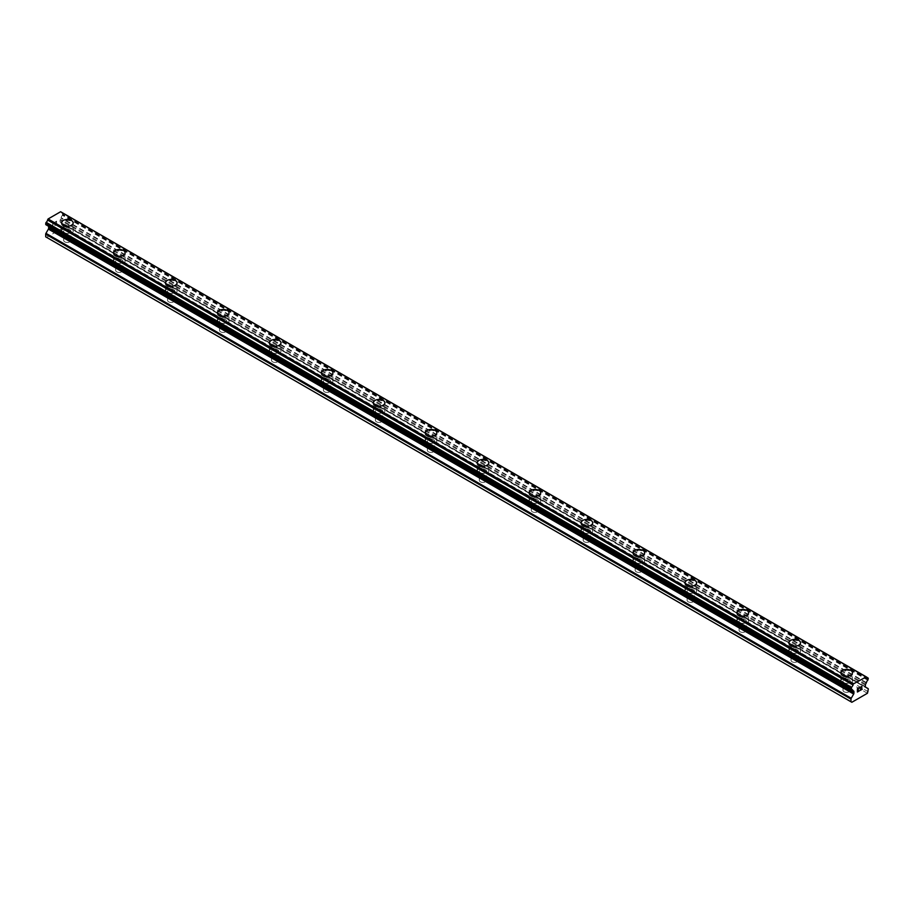 <?xml version="1.0" encoding="UTF-8"?>
<svg xmlns="http://www.w3.org/2000/svg" width="914" height="914" viewBox="0 0 914 914"><rect width="100%" height="100%" fill="white"/><g stroke="black" fill="none" stroke-linecap="round" stroke-linejoin="round"><path stroke-width="0.69" stroke-dasharray="4.57 3.43" d="M64.745 241.844A3.679 2.125 0 0 0 68.756 242.301A3.679 2.125 0 0 0 71.018 240.348A3.679 2.125 0 0 0 69.944 238.84A3.679 2.125 0 0 0 65.945 238.383A3.679 2.125 0 0 0 63.672 240.348A3.679 2.125 0 0 0 64.745 241.844M64.745 232.842A3.679 2.125 0 0 0 68.756 233.298A3.679 2.125 0 0 0 71.018 231.345A3.679 2.125 0 0 0 69.944 229.848A3.679 2.125 0 0 0 65.945 229.38A3.679 2.125 0 0 0 63.672 231.345A3.679 2.125 0 0 0 64.745 232.842M73.166 222.856L73.166 222.845A5.815 3.359 180 0 1 73.166 222.856A5.815 3.359 180 0 1 69.578 225.952A5.815 3.359 180 0 1 63.237 225.232A5.815 3.359 180 0 1 61.535 222.856A5.815 3.359 180 0 1 61.535 222.845L61.535 222.845M116.706 271.835A3.679 2.125 0 0 0 120.705 272.292A3.679 2.125 0 0 0 122.979 270.338A3.679 2.125 0 0 0 121.893 268.842A3.679 2.125 0 0 0 117.895 268.373A3.679 2.125 0 0 0 115.632 270.338A3.679 2.125 0 0 0 116.706 271.835M116.706 262.844A3.679 2.125 0 0 0 120.705 263.301A3.679 2.125 0 0 0 122.979 261.335A3.679 2.125 0 0 0 121.893 259.839A3.679 2.125 0 0 0 117.895 259.382A3.679 2.125 0 0 0 115.632 261.335A3.679 2.125 0 0 0 116.706 262.844M125.115 252.847L125.115 252.847A5.815 3.359 180 0 1 121.528 255.954A5.815 3.359 180 0 1 115.187 255.223A5.815 3.359 180 0 1 113.485 252.847L113.485 252.835M168.656 301.837A3.679 2.125 0 0 0 172.666 302.294A3.679 2.125 0 0 0 174.928 300.329A3.679 2.125 0 0 0 173.854 298.832A3.679 2.125 0 0 0 169.844 298.375A3.679 2.125 0 0 0 167.582 300.329A3.679 2.125 0 0 0 168.656 301.837M168.656 292.834A3.679 2.125 0 0 0 172.666 293.291A3.679 2.125 0 0 0 174.928 291.338A3.679 2.125 0 0 0 173.854 289.829A3.679 2.125 0 0 0 169.844 289.372A3.679 2.125 0 0 0 167.582 291.338A3.679 2.125 0 0 0 168.656 292.834M177.076 282.849L177.076 282.837A5.815 3.359 180 0 1 177.076 282.849A5.815 3.359 180 0 1 173.477 285.945A5.815 3.359 180 0 1 167.136 285.225A5.815 3.359 180 0 1 165.434 282.849A5.815 3.359 180 0 1 165.434 282.837L165.434 282.837M220.605 331.828A3.679 2.125 0 0 0 224.615 332.285A3.679 2.125 0 0 0 226.878 330.331A3.679 2.125 0 0 0 225.804 328.823A3.679 2.125 0 0 0 221.805 328.366A3.679 2.125 0 0 0 219.531 330.331A3.679 2.125 0 0 0 220.605 331.828M220.605 322.825A3.679 2.125 0 0 0 224.615 323.293A3.679 2.125 0 0 0 226.878 321.328A3.679 2.125 0 0 0 225.804 319.831A3.679 2.125 0 0 0 221.805 319.374A3.679 2.125 0 0 0 219.531 321.328A3.679 2.125 0 0 0 220.605 322.825M229.026 312.839L229.026 312.839A5.815 3.359 180 0 1 225.438 315.947A5.815 3.359 180 0 1 219.097 315.216A5.815 3.359 180 0 1 217.395 312.839L217.395 312.828M272.566 361.818A3.679 2.125 0 0 0 276.565 362.287A3.679 2.125 0 0 0 278.839 360.322A3.679 2.125 0 0 0 277.765 358.825A3.679 2.125 0 0 0 273.754 358.368A3.679 2.125 0 0 0 271.492 360.322A3.679 2.125 0 0 0 272.566 361.818M272.566 352.827A3.679 2.125 0 0 0 276.565 353.284A3.679 2.125 0 0 0 278.839 351.33A3.679 2.125 0 0 0 277.765 349.822A3.679 2.125 0 0 0 273.754 349.365A3.679 2.125 0 0 0 271.492 351.33A3.679 2.125 0 0 0 272.566 352.827M280.975 342.841L280.975 342.83A5.815 3.359 180 0 1 280.975 342.841A5.815 3.359 180 0 1 277.388 345.938A5.815 3.359 180 0 1 271.047 345.206A5.815 3.359 180 0 1 269.344 342.841A5.815 3.359 180 0 1 269.344 342.83L269.344 342.841M324.516 391.82A3.679 2.125 0 0 0 328.526 392.277A3.679 2.125 0 0 0 330.788 390.324A3.679 2.125 0 0 0 329.714 388.816A3.679 2.125 0 0 0 325.715 388.359A3.679 2.125 0 0 0 323.442 390.324A3.679 2.125 0 0 0 324.516 391.82M324.516 382.817A3.679 2.125 0 0 0 328.526 383.274A3.679 2.125 0 0 0 330.788 381.321A3.679 2.125 0 0 0 329.714 379.824A3.679 2.125 0 0 0 325.715 379.356A3.679 2.125 0 0 0 323.442 381.321A3.679 2.125 0 0 0 324.516 382.817M332.936 372.832L332.936 372.821A5.815 3.359 180 0 1 332.936 372.832A5.815 3.359 180 0 1 329.337 375.928A5.815 3.359 180 0 1 323.008 375.208A5.815 3.359 180 0 1 321.294 372.832A5.815 3.359 180 0 1 321.294 372.821L321.294 372.832M376.477 421.811A3.679 2.125 0 0 0 380.475 422.268A3.679 2.125 0 0 0 382.738 420.314A3.679 2.125 0 0 0 381.664 418.818A3.679 2.125 0 0 0 377.665 418.349A3.679 2.125 0 0 0 375.391 420.314A3.679 2.125 0 0 0 376.477 421.811M376.477 412.82A3.679 2.125 0 0 0 380.475 413.277A3.679 2.125 0 0 0 382.738 411.311A3.679 2.125 0 0 0 381.664 409.815A3.679 2.125 0 0 0 377.665 409.358A3.679 2.125 0 0 0 375.391 411.311A3.679 2.125 0 0 0 376.477 412.82M384.885 402.811L384.885 402.823A5.815 3.359 180 0 1 381.298 405.93A5.815 3.359 180 0 1 374.957 405.199A5.815 3.359 180 0 1 373.255 402.823L373.255 402.811M428.426 451.813A3.679 2.125 0 0 0 432.425 452.27A3.679 2.125 0 0 0 434.698 450.305A3.679 2.125 0 0 0 433.624 448.808A3.679 2.125 0 0 0 429.614 448.351A3.679 2.125 0 0 0 427.352 450.305A3.679 2.125 0 0 0 428.426 451.813M428.426 442.81A3.679 2.125 0 0 0 432.425 443.267A3.679 2.125 0 0 0 434.698 441.313A3.679 2.125 0 0 0 433.624 439.805A3.679 2.125 0 0 0 429.614 439.348A3.679 2.125 0 0 0 427.352 441.313A3.679 2.125 0 0 0 428.426 442.81M436.835 432.825L436.835 432.813A5.815 3.359 180 0 1 436.835 432.825A5.815 3.359 180 0 1 433.247 435.921A5.815 3.359 180 0 1 426.907 435.201A5.815 3.359 180 0 1 425.204 432.825A5.815 3.359 180 0 1 425.204 432.813L425.204 432.813M480.376 481.804A3.679 2.125 0 0 0 484.386 482.261A3.679 2.125 0 0 0 486.648 480.307A3.679 2.125 0 0 0 485.574 478.799A3.679 2.125 0 0 0 481.575 478.342A3.679 2.125 0 0 0 479.302 480.307A3.679 2.125 0 0 0 480.376 481.804M480.376 472.801A3.679 2.125 0 0 0 484.386 473.269A3.679 2.125 0 0 0 486.648 471.304A3.679 2.125 0 0 0 485.574 469.807A3.679 2.125 0 0 0 481.575 469.35A3.679 2.125 0 0 0 479.302 471.304A3.679 2.125 0 0 0 480.376 472.801M488.796 462.815L488.796 462.815A5.815 3.359 180 0 1 485.208 465.923A5.815 3.359 180 0 1 478.867 465.192A5.815 3.359 180 0 1 477.165 462.815L477.165 462.804M532.336 511.794A3.679 2.125 0 0 0 536.335 512.263A3.679 2.125 0 0 0 538.609 510.298A3.679 2.125 0 0 0 537.523 508.801A3.679 2.125 0 0 0 533.525 508.344A3.679 2.125 0 0 0 531.263 510.298A3.679 2.125 0 0 0 532.336 511.794M532.336 502.803A3.679 2.125 0 0 0 536.335 503.26A3.679 2.125 0 0 0 538.609 501.306A3.679 2.125 0 0 0 537.523 499.798A3.679 2.125 0 0 0 533.525 499.341A3.679 2.125 0 0 0 531.263 501.306A3.679 2.125 0 0 0 532.336 502.803M540.745 492.817L540.745 492.806A5.815 3.359 180 0 1 540.745 492.817A5.815 3.359 180 0 1 537.158 495.914A5.815 3.359 180 0 1 530.817 495.182A5.815 3.359 180 0 1 529.115 492.817A5.815 3.359 180 0 1 529.115 492.806L529.115 492.806M584.286 541.796A3.679 2.125 0 0 0 588.285 542.253A3.679 2.125 0 0 0 590.558 540.3A3.679 2.125 0 0 0 589.484 538.792A3.679 2.125 0 0 0 585.474 538.335A3.679 2.125 0 0 0 583.212 540.3A3.679 2.125 0 0 0 584.286 541.796M584.286 532.793A3.679 2.125 0 0 0 588.285 533.25A3.679 2.125 0 0 0 590.558 531.297A3.679 2.125 0 0 0 589.484 529.8A3.679 2.125 0 0 0 585.474 529.332A3.679 2.125 0 0 0 583.212 531.297A3.679 2.125 0 0 0 584.286 532.793M592.706 522.808L592.706 522.797A5.815 3.359 180 0 1 592.706 522.808A5.815 3.359 180 0 1 589.107 525.904A5.815 3.359 180 0 1 582.766 525.184A5.815 3.359 180 0 1 581.064 522.808A5.815 3.359 180 0 1 581.064 522.797L581.064 522.797M636.235 571.787A3.679 2.125 0 0 0 640.246 572.244A3.679 2.125 0 0 0 642.508 570.29A3.679 2.125 0 0 0 641.434 568.794A3.679 2.125 0 0 0 637.435 568.325A3.679 2.125 0 0 0 635.161 570.29A3.679 2.125 0 0 0 636.235 571.787M636.235 562.796A3.679 2.125 0 0 0 640.246 563.253A3.679 2.125 0 0 0 642.508 561.287A3.679 2.125 0 0 0 641.434 559.791A3.679 2.125 0 0 0 637.435 559.334A3.679 2.125 0 0 0 635.161 561.287A3.679 2.125 0 0 0 636.235 562.796M644.656 552.799L644.656 552.799A5.815 3.359 180 0 1 641.068 555.906A5.815 3.359 180 0 1 634.727 555.175A5.815 3.359 180 0 1 633.025 552.799L633.025 552.787M688.196 601.789A3.679 2.125 0 0 0 692.195 602.246A3.679 2.125 0 0 0 694.469 600.281A3.679 2.125 0 0 0 693.395 598.784A3.679 2.125 0 0 0 689.385 598.327A3.679 2.125 0 0 0 687.122 600.281A3.679 2.125 0 0 0 688.196 601.789M688.196 592.786A3.679 2.125 0 0 0 692.195 593.243A3.679 2.125 0 0 0 694.469 591.289A3.679 2.125 0 0 0 693.395 589.781A3.679 2.125 0 0 0 689.385 589.324A3.679 2.125 0 0 0 687.122 591.289A3.679 2.125 0 0 0 688.196 592.786M696.605 582.801L696.605 582.789A5.815 3.359 180 0 1 696.605 582.801A5.815 3.359 180 0 1 693.018 585.897A5.815 3.359 180 0 1 686.677 585.177A5.815 3.359 180 0 1 684.974 582.801A5.815 3.359 180 0 1 684.974 582.789L684.974 582.789M740.146 631.78A3.679 2.125 0 0 0 744.156 632.237A3.679 2.125 0 0 0 746.418 630.283A3.679 2.125 0 0 0 745.344 628.775A3.679 2.125 0 0 0 741.334 628.318A3.679 2.125 0 0 0 739.072 630.283A3.679 2.125 0 0 0 740.146 631.78M740.146 622.777A3.679 2.125 0 0 0 744.156 623.245A3.679 2.125 0 0 0 746.418 621.28A3.679 2.125 0 0 0 745.344 619.783A3.679 2.125 0 0 0 741.334 619.326A3.679 2.125 0 0 0 739.072 621.28A3.679 2.125 0 0 0 740.146 622.777M748.566 612.791L748.566 612.791A5.815 3.359 180 0 1 744.967 615.899A5.815 3.359 180 0 1 738.638 615.168A5.815 3.359 180 0 1 736.924 612.791L736.924 612.78M792.107 661.77A3.679 2.125 0 0 0 796.105 662.239A3.679 2.125 0 0 0 798.368 660.274A3.679 2.125 0 0 0 797.294 658.777A3.679 2.125 0 0 0 793.295 658.32A3.679 2.125 0 0 0 791.021 660.274A3.679 2.125 0 0 0 792.107 661.77M792.107 652.779A3.679 2.125 0 0 0 796.105 653.236A3.679 2.125 0 0 0 798.368 651.282A3.679 2.125 0 0 0 797.294 649.774A3.679 2.125 0 0 0 793.295 649.317A3.679 2.125 0 0 0 791.021 651.282A3.679 2.125 0 0 0 792.107 652.779M800.515 642.793L800.515 642.782A5.815 3.359 180 0 1 800.515 642.793A5.815 3.359 180 0 1 796.928 645.89A5.815 3.359 180 0 1 790.587 645.158A5.815 3.359 180 0 1 788.885 642.793A5.815 3.359 180 0 1 788.885 642.782L788.885 642.782M844.056 691.772A3.679 2.125 0 0 0 848.055 692.229A3.679 2.125 0 0 0 850.328 690.276A3.679 2.125 0 0 0 849.255 688.768A3.679 2.125 0 0 0 845.244 688.311A3.679 2.125 0 0 0 842.982 690.276A3.679 2.125 0 0 0 844.056 691.772M844.056 682.769A3.679 2.125 0 0 0 848.055 683.226A3.679 2.125 0 0 0 850.328 681.273A3.679 2.125 0 0 0 849.255 679.776A3.679 2.125 0 0 0 845.244 679.308A3.679 2.125 0 0 0 842.982 681.273A3.679 2.125 0 0 0 844.056 682.769M852.465 672.784L852.465 672.773A5.815 3.359 180 0 1 852.465 672.784A5.815 3.359 180 0 1 848.878 675.88A5.815 3.359 180 0 1 842.537 675.16A5.815 3.359 180 0 1 840.834 672.784A5.815 3.359 180 0 1 840.834 672.773L840.834 672.773M842.537 683.649A5.815 3.359 0 0 0 848.878 684.369A5.815 3.359 0 0 0 852.465 681.273A5.815 3.359 0 0 0 850.763 678.896A5.815 3.359 0 0 0 844.422 678.165A5.815 3.359 0 0 0 840.834 681.273A5.815 3.359 0 0 0 842.537 683.649M842.537 676.063A5.815 3.359 0 0 0 848.878 676.783A5.815 3.359 0 0 0 852.465 673.687A5.815 3.359 0 0 0 850.763 671.31A5.815 3.359 0 0 0 844.422 670.579A5.815 3.359 0 0 0 840.834 673.687A5.815 3.359 0 0 0 842.537 676.063M790.587 653.647A5.815 3.359 0 0 0 796.928 654.378A5.815 3.359 0 0 0 800.515 651.282A5.815 3.359 0 0 0 798.813 648.906A5.815 3.359 0 0 0 792.472 648.175A5.815 3.359 0 0 0 788.885 651.282A5.815 3.359 0 0 0 790.587 653.647M790.587 646.061A5.815 3.359 0 0 0 796.928 646.792A5.815 3.359 0 0 0 800.515 643.684A5.815 3.359 0 0 0 798.813 641.308A5.815 3.359 0 0 0 792.472 640.588A5.815 3.359 0 0 0 788.885 643.684A5.815 3.359 0 0 0 790.587 646.061M738.638 623.656A5.815 3.359 0 0 0 744.967 624.388A5.815 3.359 0 0 0 748.566 621.28A5.815 3.359 0 0 0 746.864 618.904A5.815 3.359 0 0 0 740.523 618.184A5.815 3.359 0 0 0 736.924 621.28A5.815 3.359 0 0 0 738.638 623.656M738.638 616.07A5.815 3.359 0 0 0 744.967 616.79A5.815 3.359 0 0 0 748.566 613.694A5.815 3.359 0 0 0 746.864 611.317A5.815 3.359 0 0 0 740.523 610.586A5.815 3.359 0 0 0 736.924 613.694A5.815 3.359 0 0 0 738.638 616.07M686.677 593.666A5.815 3.359 0 0 0 693.018 594.386A5.815 3.359 0 0 0 696.605 591.289A5.815 3.359 0 0 0 694.903 588.913A5.815 3.359 0 0 0 688.562 588.182A5.815 3.359 0 0 0 684.974 591.289A5.815 3.359 0 0 0 686.677 593.666M686.677 586.068A5.815 3.359 0 0 0 693.018 586.799A5.815 3.359 0 0 0 696.605 583.692A5.815 3.359 0 0 0 694.903 581.327A5.815 3.359 0 0 0 688.562 580.596A5.815 3.359 0 0 0 684.974 583.692A5.815 3.359 0 0 0 686.677 586.068M634.727 563.664A5.815 3.359 0 0 0 641.068 564.395A5.815 3.359 0 0 0 644.656 561.287A5.815 3.359 0 0 0 642.953 558.911A5.815 3.359 0 0 0 636.612 558.191A5.815 3.359 0 0 0 633.025 561.287A5.815 3.359 0 0 0 634.727 563.664M634.727 556.078A5.815 3.359 0 0 0 641.068 556.809A5.815 3.359 0 0 0 644.656 553.701A5.815 3.359 0 0 0 642.953 551.325A5.815 3.359 0 0 0 636.612 550.605A5.815 3.359 0 0 0 633.025 553.701A5.815 3.359 0 0 0 634.727 556.078M582.766 533.673A5.815 3.359 0 0 0 589.107 534.393A5.815 3.359 0 0 0 592.706 531.297A5.815 3.359 0 0 0 590.992 528.92A5.815 3.359 0 0 0 584.663 528.189A5.815 3.359 0 0 0 581.064 531.297A5.815 3.359 0 0 0 582.766 533.673M582.766 526.087A5.815 3.359 0 0 0 589.107 526.807A5.815 3.359 0 0 0 592.706 523.711A5.815 3.359 0 0 0 590.992 521.334A5.815 3.359 0 0 0 584.663 520.603A5.815 3.359 0 0 0 581.064 523.711A5.815 3.359 0 0 0 582.766 526.087M530.817 503.671A5.815 3.359 0 0 0 537.158 504.402A5.815 3.359 0 0 0 540.745 501.306A5.815 3.359 0 0 0 539.043 498.93A5.815 3.359 0 0 0 532.702 498.199A5.815 3.359 0 0 0 529.115 501.306A5.815 3.359 0 0 0 530.817 503.671M530.817 496.085A5.815 3.359 0 0 0 537.158 496.816A5.815 3.359 0 0 0 540.745 493.709A5.815 3.359 0 0 0 539.043 491.332A5.815 3.359 0 0 0 532.702 490.612A5.815 3.359 0 0 0 529.115 493.709A5.815 3.359 0 0 0 530.817 496.085M478.867 473.681A5.815 3.359 0 0 0 485.208 474.412A5.815 3.359 0 0 0 488.796 471.304A5.815 3.359 0 0 0 487.093 468.928A5.815 3.359 0 0 0 480.753 468.208A5.815 3.359 0 0 0 477.165 471.304A5.815 3.359 0 0 0 478.867 473.681M478.867 466.094A5.815 3.359 0 0 0 485.208 466.814A5.815 3.359 0 0 0 488.796 463.718A5.815 3.359 0 0 0 487.093 461.342A5.815 3.359 0 0 0 480.753 460.61A5.815 3.359 0 0 0 477.165 463.718A5.815 3.359 0 0 0 478.867 466.094M426.907 443.69A5.815 3.359 0 0 0 433.247 444.41A5.815 3.359 0 0 0 436.835 441.313A5.815 3.359 0 0 0 435.133 438.937A5.815 3.359 0 0 0 428.792 438.206A5.815 3.359 0 0 0 425.204 441.313A5.815 3.359 0 0 0 426.907 443.69M426.907 436.092A5.815 3.359 0 0 0 433.247 436.823A5.815 3.359 0 0 0 436.835 433.716A5.815 3.359 0 0 0 435.133 431.351A5.815 3.359 0 0 0 428.792 430.62A5.815 3.359 0 0 0 425.204 433.716A5.815 3.359 0 0 0 426.907 436.092M374.957 413.688A5.815 3.359 0 0 0 381.298 414.419A5.815 3.359 0 0 0 384.885 411.311A5.815 3.359 0 0 0 383.183 408.935A5.815 3.359 0 0 0 376.842 408.215A5.815 3.359 0 0 0 373.255 411.311A5.815 3.359 0 0 0 374.957 413.688M374.957 406.102A5.815 3.359 0 0 0 381.298 406.833A5.815 3.359 0 0 0 384.885 403.725A5.815 3.359 0 0 0 383.183 401.349A5.815 3.359 0 0 0 376.842 400.629A5.815 3.359 0 0 0 373.255 403.725A5.815 3.359 0 0 0 374.957 406.102M323.008 383.697A5.815 3.359 0 0 0 329.337 384.417A5.815 3.359 0 0 0 332.936 381.321A5.815 3.359 0 0 0 331.234 378.944A5.815 3.359 0 0 0 324.893 378.213A5.815 3.359 0 0 0 321.294 381.321A5.815 3.359 0 0 0 323.008 383.697M323.008 376.111A5.815 3.359 0 0 0 329.337 376.831A5.815 3.359 0 0 0 332.936 373.735A5.815 3.359 0 0 0 331.234 371.358A5.815 3.359 0 0 0 324.893 370.627A5.815 3.359 0 0 0 321.294 373.735A5.815 3.359 0 0 0 323.008 376.111M271.047 353.695A5.815 3.359 0 0 0 277.388 354.426A5.815 3.359 0 0 0 280.975 351.33A5.815 3.359 0 0 0 279.273 348.954A5.815 3.359 0 0 0 272.932 348.223A5.815 3.359 0 0 0 269.344 351.33A5.815 3.359 0 0 0 271.047 353.695M271.047 346.109A5.815 3.359 0 0 0 277.388 346.84A5.815 3.359 0 0 0 280.975 343.733A5.815 3.359 0 0 0 279.273 341.356A5.815 3.359 0 0 0 272.932 340.636A5.815 3.359 0 0 0 269.344 343.733A5.815 3.359 0 0 0 271.047 346.109M219.097 323.705A5.815 3.359 0 0 0 225.438 324.436A5.815 3.359 0 0 0 229.026 321.328A5.815 3.359 0 0 0 227.323 318.952A5.815 3.359 0 0 0 220.982 318.232A5.815 3.359 0 0 0 217.395 321.328A5.815 3.359 0 0 0 219.097 323.705M219.097 316.118A5.815 3.359 0 0 0 225.438 316.838A5.815 3.359 0 0 0 229.026 313.742A5.815 3.359 0 0 0 227.323 311.366A5.815 3.359 0 0 0 220.982 310.634A5.815 3.359 0 0 0 217.395 313.742A5.815 3.359 0 0 0 219.097 316.118M167.136 293.714A5.815 3.359 0 0 0 173.477 294.434A5.815 3.359 0 0 0 177.076 291.338A5.815 3.359 0 0 0 175.362 288.961A5.815 3.359 0 0 0 169.033 288.23A5.815 3.359 0 0 0 165.434 291.338A5.815 3.359 0 0 0 167.136 293.714M167.136 286.116A5.815 3.359 0 0 0 173.477 286.847A5.815 3.359 0 0 0 177.076 283.74A5.815 3.359 0 0 0 175.362 281.375A5.815 3.359 0 0 0 169.033 280.644A5.815 3.359 0 0 0 165.434 283.74A5.815 3.359 0 0 0 167.136 286.116M115.187 263.712A5.815 3.359 0 0 0 121.528 264.443A5.815 3.359 0 0 0 125.115 261.335A5.815 3.359 0 0 0 123.413 258.959A5.815 3.359 0 0 0 117.072 258.239A5.815 3.359 0 0 0 113.485 261.335A5.815 3.359 0 0 0 115.187 263.712M115.187 256.126A5.815 3.359 0 0 0 121.528 256.857A5.815 3.359 0 0 0 125.115 253.749A5.815 3.359 0 0 0 123.413 251.373A5.815 3.359 0 0 0 117.072 250.653A5.815 3.359 0 0 0 113.485 253.749A5.815 3.359 0 0 0 115.187 256.126M63.237 233.721A5.815 3.359 0 0 0 69.578 234.441A5.815 3.359 0 0 0 73.166 231.345A5.815 3.359 0 0 0 71.463 228.968A5.815 3.359 0 0 0 65.123 228.237A5.815 3.359 0 0 0 61.535 231.345A5.815 3.359 0 0 0 63.237 233.721M63.237 226.135A5.815 3.359 0 0 0 69.578 226.855A5.815 3.359 0 0 0 73.166 223.759A5.815 3.359 0 0 0 71.463 221.382A5.815 3.359 0 0 0 65.123 220.651A5.815 3.359 0 0 0 61.535 223.759A5.815 3.359 0 0 0 63.237 226.135M858.452 689.602L857.606 690.081M859.137 690.801L857.606 691.681M859.137 687.602L857.412 688.596L857.412 692.024M860.325 687.785L860.622 686.905M861.479 686.254L860.897 686.574M862.188 689.042L860.565 689.967M861.719 686.483L860.154 690.436M56.382 221.439L56.382 222.822L56.394 221.451L54.863 222.331L56.394 221.451M56.382 223.05L56.382 224.421L56.394 223.05M56.382 224.421L54.863 225.301L56.394 224.421M54.863 225.53L56.588 224.536L56.588 221.097L54.863 222.102L56.588 221.108L56.588 224.536L54.863 225.53M52.749 223.324L52.749 226.752L52.749 223.324M52.749 226.752L52.943 223.656L52.749 226.752M45.7 236.84L46.568 237.343L62.152 228.34L63.02 224.193A1.222 0.708 120 0 0 62.769 223.633L60.324 222.216A1.222 0.708 -60 0 1 60.073 221.656L60.073 220.103A1.222 0.708 -60 0 1 60.324 219.246L61.158 217.692A2.445 1.417 -60 0 1 62.529 215.316L62.518 212.951A2.445 1.417 -60 0 1 61.626 212.916A2.445 1.417 -60 0 1 61.158 212.162L61.089 212.002M47.757 225.769L48.385 226.135A1.222 0.708 -60 0 1 48.465 226.204M45.826 224.661L46.191 224.753A2.445 1.417 -60 0 1 47.094 224.775A2.445 1.417 -60 0 1 47.562 225.541L47.631 225.701M866.255 676.863L60.621 211.728M868.3 691.772L63.02 226.843M867.432 693.269L62.152 228.34M868.049 688.55L62.769 223.633M865.615 687.145L60.324 222.216L865.615 687.145M866.244 683.066L60.964 218.138M866.438 682.621L61.158 217.692M868.174 677.971L62.895 213.042M866.369 676.931L62.735 212.951L866.369 676.931M62.518 212.951L866.438 677.08L61.158 212.162M46.191 224.753L851.471 689.67L47.562 225.541M853.036 690.698L48.385 226.135L852.911 690.63M851.848 702.272L46.568 237.343M868.3 689.11L63.02 224.193M865.352 686.585L60.073 221.656M865.352 685.032L60.073 220.103M865.615 684.175L60.324 219.246M867.809 680.245L62.529 215.316M868.037 679.982L62.746 215.053M868.174 679.73L62.895 214.801M868.3 679.308L63.02 214.379M868.3 678.245L63.02 213.328M71.018 240.348L71.018 231.345M122.979 270.338L122.979 261.335M174.928 300.329L174.928 291.338M226.878 330.331L226.878 321.328M278.839 360.322L278.839 351.33M330.788 390.324L330.788 381.321M382.738 420.314L382.738 411.311M434.698 450.305L434.698 441.313M486.648 480.307L486.648 471.304M538.609 510.298L538.609 501.306M590.558 540.3L590.558 531.297M642.508 570.29L642.508 561.287M694.469 600.281L694.469 591.289M746.418 630.283L746.418 621.28M798.368 660.274L798.368 651.282M850.328 690.276L850.328 681.273M852.465 681.273L852.465 673.687M800.515 651.282L800.515 643.684M748.566 621.28L748.566 613.694M696.605 591.289L696.605 583.692M644.656 561.287L644.656 553.701M592.706 531.297L592.706 523.711M540.745 501.306L540.745 493.709M488.796 471.304L488.796 463.718M436.835 441.313L436.835 433.716M384.885 411.311L384.885 403.725M332.936 381.321L332.936 373.735M280.975 351.33L280.975 343.733M229.026 321.328L229.026 313.742M177.076 291.338L177.076 283.74M125.115 261.335L125.115 253.749M73.166 231.345L73.166 223.759M61.535 231.345L61.535 223.759M113.485 261.335L113.485 253.749M165.434 291.338L165.434 283.74M217.395 321.328L217.395 313.742M269.344 351.33L269.344 343.733M321.294 381.321L321.294 373.735M373.255 411.311L373.255 403.725M425.204 441.313L425.204 433.716M477.165 471.304L477.165 463.718M529.115 501.306L529.115 493.709M581.064 531.297L581.064 523.711M633.025 561.287L633.025 553.701M684.974 591.289L684.974 583.692M736.924 621.28L736.924 613.694M788.885 651.282L788.885 643.684M840.834 681.273L840.834 673.687M842.982 690.276L842.982 681.273M791.021 660.274L791.021 651.282M739.072 630.283L739.072 621.28M687.122 600.281L687.122 591.289M635.161 570.29L635.161 561.287M583.212 540.3L583.212 531.297M531.263 510.298L531.263 501.306M479.302 480.307L479.302 471.304M427.352 450.305L427.352 441.313M375.391 420.314L375.391 411.311M323.442 390.324L323.442 381.321M271.492 360.322L271.492 351.33M219.531 330.331L219.531 321.328M167.582 300.329L167.582 291.338M115.632 270.338L115.632 261.335M63.672 240.348L63.672 231.345M866.906 677.834L61.626 212.916M852.374 689.704L47.094 224.775"/><path stroke-width="1.37" d="M71.463 220.48A5.815 3.359 180 0 1 73.166 222.845A5.815 3.359 180 0 1 69.578 225.952A5.815 3.359 180 0 1 63.237 225.221A5.815 3.359 180 0 1 61.535 222.845A5.815 3.359 180 0 1 65.123 219.748A5.815 3.359 180 0 1 71.463 220.48M61.535 222.845A5.815 3.359 180 0 1 65.123 219.737A5.815 3.359 180 0 1 71.463 220.468A5.815 3.359 180 0 1 73.166 222.845M113.485 252.835A5.815 3.359 180 0 1 117.072 249.739A5.815 3.359 180 0 1 123.413 250.47A5.815 3.359 180 0 1 125.115 252.847A5.815 3.359 180 0 1 121.528 255.943A5.815 3.359 180 0 1 115.187 255.212A5.815 3.359 180 0 1 113.485 252.835A5.815 3.359 180 0 1 117.083 249.751A5.815 3.359 180 0 1 123.413 250.47A5.815 3.359 180 0 1 125.115 252.835M165.434 282.837A5.815 3.359 180 0 1 169.033 279.73A5.815 3.359 180 0 1 175.362 280.461A5.815 3.359 180 0 1 177.076 282.837A5.815 3.359 180 0 1 173.477 285.933A5.815 3.359 180 0 1 167.136 285.214A5.815 3.359 180 0 1 165.434 282.837A5.815 3.359 180 0 1 169.033 279.741A5.815 3.359 180 0 1 175.362 280.472A5.815 3.359 180 0 1 177.076 282.837M217.395 312.828A5.815 3.359 180 0 1 220.982 309.732A5.815 3.359 180 0 1 227.323 310.452A5.815 3.359 180 0 1 229.026 312.839A5.815 3.359 180 0 1 225.438 315.936A5.815 3.359 180 0 1 219.097 315.204A5.815 3.359 180 0 1 217.395 312.828A5.815 3.359 180 0 1 220.982 309.732A5.815 3.359 180 0 1 227.323 310.463A5.815 3.359 180 0 1 229.026 312.828M269.344 342.83A5.815 3.359 180 0 1 272.932 339.722A5.815 3.359 180 0 1 279.273 340.454A5.815 3.359 180 0 1 280.975 342.83A5.815 3.359 180 0 1 277.388 345.926A5.815 3.359 180 0 1 271.047 345.195A5.815 3.359 180 0 1 269.344 342.83A5.815 3.359 180 0 1 272.943 339.734A5.815 3.359 180 0 1 279.273 340.465A5.815 3.359 180 0 1 280.975 342.83M321.294 372.821A5.815 3.359 180 0 1 324.893 369.713A5.815 3.359 180 0 1 331.234 370.444A5.815 3.359 180 0 1 332.936 372.821A5.815 3.359 180 0 1 329.337 375.928A5.815 3.359 180 0 1 323.008 375.197A5.815 3.359 180 0 1 321.294 372.821A5.815 3.359 180 0 1 324.893 369.724A5.815 3.359 180 0 1 331.234 370.456A5.815 3.359 180 0 1 332.936 372.821M373.255 402.823A5.815 3.359 180 0 1 376.842 399.726A5.815 3.359 180 0 1 383.183 400.446A5.815 3.359 180 0 1 384.885 402.823M383.183 400.446A5.815 3.359 180 0 1 384.885 402.811A5.815 3.359 180 0 1 381.298 405.919A5.815 3.359 180 0 1 374.957 405.188A5.815 3.359 180 0 1 373.255 402.811A5.815 3.359 180 0 1 376.842 399.715A5.815 3.359 180 0 1 383.183 400.446M425.204 432.813A5.815 3.359 180 0 1 428.792 429.706A5.815 3.359 180 0 1 435.133 430.437A5.815 3.359 180 0 1 436.835 432.813A5.815 3.359 180 0 1 433.247 435.909A5.815 3.359 180 0 1 426.907 435.19A5.815 3.359 180 0 1 425.204 432.813A5.815 3.359 180 0 1 428.803 429.717A5.815 3.359 180 0 1 435.133 430.448A5.815 3.359 180 0 1 436.835 432.813M477.165 462.804A5.815 3.359 180 0 1 480.753 459.708A5.815 3.359 180 0 1 487.093 460.428A5.815 3.359 180 0 1 488.796 462.815A5.815 3.359 180 0 1 485.208 465.912A5.815 3.359 180 0 1 478.867 465.18A5.815 3.359 180 0 1 477.165 462.804A5.815 3.359 180 0 1 480.753 459.708A5.815 3.359 180 0 1 487.093 460.439A5.815 3.359 180 0 1 488.796 462.804M529.115 492.806A5.815 3.359 180 0 1 532.702 489.698A5.815 3.359 180 0 1 539.043 490.43A5.815 3.359 180 0 1 540.745 492.806A5.815 3.359 180 0 1 537.158 495.902A5.815 3.359 180 0 1 530.817 495.171A5.815 3.359 180 0 1 529.115 492.806A5.815 3.359 180 0 1 532.713 489.71A5.815 3.359 180 0 1 539.043 490.441A5.815 3.359 180 0 1 540.745 492.806M581.064 522.797A5.815 3.359 180 0 1 584.663 519.689A5.815 3.359 180 0 1 590.992 520.42A5.815 3.359 180 0 1 592.706 522.797A5.815 3.359 180 0 1 589.107 525.904A5.815 3.359 180 0 1 582.766 525.173A5.815 3.359 180 0 1 581.064 522.797A5.815 3.359 180 0 1 584.663 519.7A5.815 3.359 180 0 1 590.992 520.432A5.815 3.359 180 0 1 592.706 522.797M633.025 552.787A5.815 3.359 180 0 1 636.612 549.691A5.815 3.359 180 0 1 642.953 550.422A5.815 3.359 180 0 1 644.656 552.799A5.815 3.359 180 0 1 641.068 555.895A5.815 3.359 180 0 1 634.727 555.164A5.815 3.359 180 0 1 633.025 552.787A5.815 3.359 180 0 1 636.612 549.702A5.815 3.359 180 0 1 642.953 550.422A5.815 3.359 180 0 1 644.656 552.787M694.903 580.424A5.815 3.359 180 0 1 696.605 582.789A5.815 3.359 180 0 1 693.018 585.885A5.815 3.359 180 0 1 686.677 585.166A5.815 3.359 180 0 1 684.974 582.789A5.815 3.359 180 0 1 688.573 579.693A5.815 3.359 180 0 1 694.903 580.424M684.974 582.789A5.815 3.359 180 0 1 688.562 579.682A5.815 3.359 180 0 1 694.903 580.413A5.815 3.359 180 0 1 696.605 582.789M746.864 610.415A5.815 3.359 180 0 1 748.566 612.791A5.815 3.359 180 0 1 744.967 615.887A5.815 3.359 180 0 1 738.638 615.156A5.815 3.359 180 0 1 736.924 612.78A5.815 3.359 180 0 1 740.523 609.684A5.815 3.359 180 0 1 746.864 610.415M736.924 612.78A5.815 3.359 180 0 1 740.523 609.684A5.815 3.359 180 0 1 746.864 610.403A5.815 3.359 180 0 1 748.566 612.78M788.885 642.782A5.815 3.359 180 0 1 792.472 639.674A5.815 3.359 180 0 1 798.813 640.406A5.815 3.359 180 0 1 800.515 642.782A5.815 3.359 180 0 1 796.928 645.878A5.815 3.359 180 0 1 790.587 645.147A5.815 3.359 180 0 1 788.885 642.782A5.815 3.359 180 0 1 792.472 639.686A5.815 3.359 180 0 1 798.813 640.417A5.815 3.359 180 0 1 800.515 642.782M840.834 672.773A5.815 3.359 180 0 1 844.422 669.665A5.815 3.359 180 0 1 850.763 670.396A5.815 3.359 180 0 1 852.465 672.773A5.815 3.359 180 0 1 848.878 675.88A5.815 3.359 180 0 1 842.537 675.149A5.815 3.359 180 0 1 840.834 672.773A5.815 3.359 180 0 1 844.433 669.676A5.815 3.359 180 0 1 850.763 670.408A5.815 3.359 180 0 1 852.465 672.773M857.618 688.71L857.618 690.081L857.606 688.71L859.137 687.831L857.618 688.71M857.618 690.081L858.44 689.602M857.618 690.31L857.618 691.681L857.606 690.31M857.618 691.681L859.137 690.801M857.412 692.024L859.137 691.03L857.412 692.024L857.412 688.596L859.137 687.602M860.325 687.774L861.902 686.334M861.913 687.339L861.491 688.219L861.902 687.328M861.491 688.219L860.565 689.979L861.491 688.219M860.565 689.979L862.188 689.042M860.154 690.436L862.188 689.259L860.154 690.447L861.856 687.02L860.657 687.1L861.719 686.483M852.842 690.47L851.471 689.67A2.445 1.417 -60 0 1 852.374 689.704A2.445 1.417 -60 0 1 852.842 690.47L853.676 691.064A1.222 0.708 -60 0 1 853.927 691.624L853.927 693.189A1.222 0.708 -60 0 1 853.676 694.034L851.231 698.262A1.222 0.708 -60 0 0 850.98 699.107L850.98 701.769L851.848 702.272L867.432 693.269L868.3 689.11A1.222 0.708 -60 0 0 868.049 688.55L865.615 687.145A1.222 0.708 -60 0 1 865.352 686.585L865.352 685.032A1.222 0.708 -60 0 1 865.615 684.175L866.438 682.621A2.445 1.417 -60 0 1 867.809 680.245L868.3 678.245L866.369 676.931L867.797 677.868A2.445 1.417 -60 0 1 866.906 677.834A2.445 1.417 -60 0 1 866.438 677.08L60.964 211.934M851.471 689.67L851.482 687.294A2.445 1.417 -60 0 0 852.842 684.929L853.379 683.889L866.312 676.886M48.465 226.204A1.222 0.708 -60 0 1 48.648 226.695L48.648 228.26A1.222 0.708 -60 0 1 48.385 229.117L45.951 233.333A1.222 0.708 120 0 0 45.7 234.19L45.7 236.84L850.98 701.769M47.631 225.701L852.911 690.63M45.963 224.741L851.254 689.67L45.963 224.741M865.901 676.657L60.621 211.728L48.099 218.96L47.562 220.011A2.445 1.417 -60 0 1 46.203 222.365L45.826 224.661L851.105 689.579M853.379 683.889L48.099 218.96M853.036 684.495L47.745 219.566M852.842 684.929L47.562 220.011M867.797 677.868L866.438 677.08M851.482 687.294L46.203 222.365M851.265 687.557L45.974 222.628M851.105 687.819L45.826 222.89M850.98 688.242L45.7 223.324M850.98 689.305L45.7 224.376M853.927 691.624L48.648 226.695M853.927 693.189L48.648 228.26M853.676 694.034L48.385 229.117M851.231 698.262L45.951 233.333M850.98 699.107L45.7 234.19M852.968 690.676L47.688 225.747"/></g></svg>
